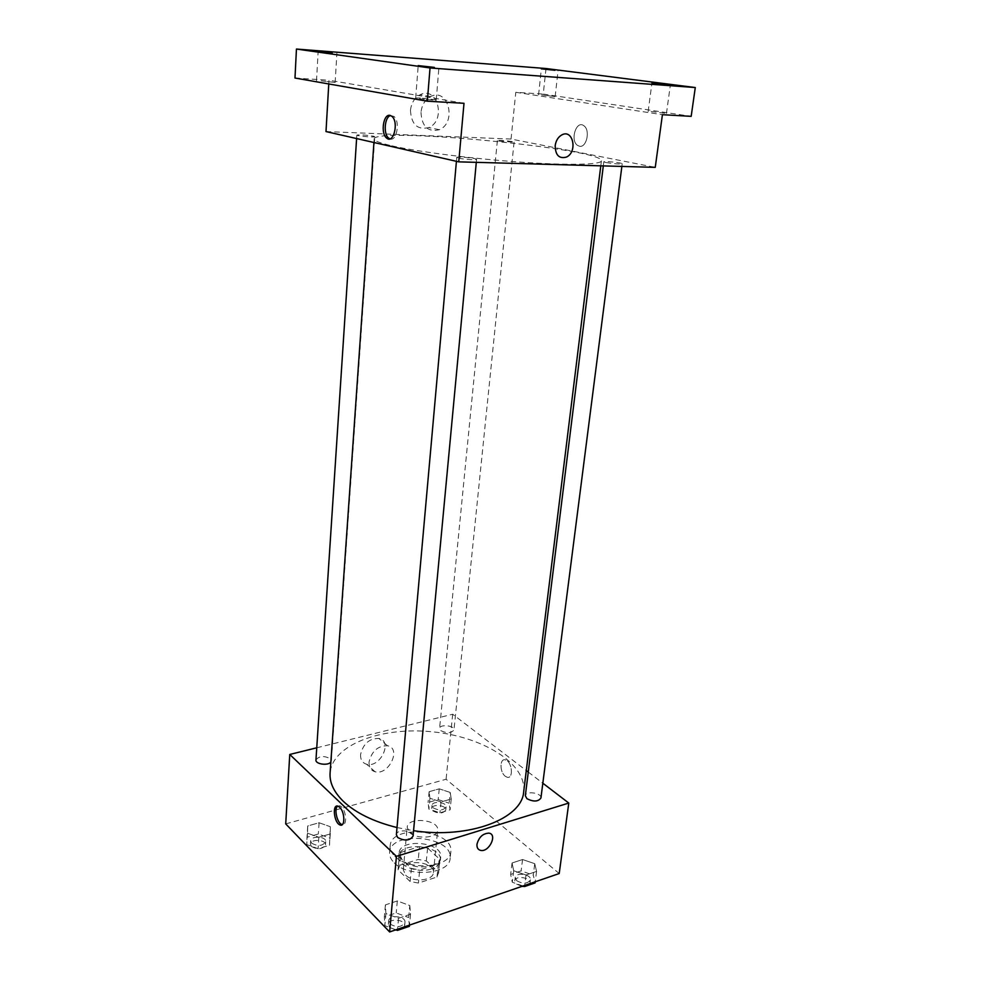 <?xml version="1.0" encoding="UTF-8"?>
<svg xmlns="http://www.w3.org/2000/svg" width="981" height="981" viewBox="0 0 981 981"><rect width="100%" height="100%" fill="white"/><g stroke="black" fill="none" stroke-linecap="round" stroke-linejoin="round"><path stroke-width="0.74" stroke-dasharray="4.91 3.68" d="M409.629 832.489C416.79 839.773 437.624 838.044 437.661 830.233C439.414 819.503 407.507 816.425 407.176 827.29L409.629 832.489M405.668 875.15C412.707 882.679 433.32 880.779 433.394 872.661C435.184 861.477 403.657 858.449 403.265 869.755L405.668 875.15M399.856 865.217L418.262 859.454L426.33 860.926L438.593 872.33L437.011 877.026L418.433 883.059L410.144 881.527L398.065 869.853L399.856 865.217L401.033 852.317L419.488 846.64L418.262 859.454M437.011 877.026L438.335 864.028L419.696 869.975L418.433 883.059M410.144 881.527L411.382 868.443L399.242 856.879L398.065 869.853M411.382 868.443L419.696 869.975M438.335 864.028L439.905 859.393L438.593 872.33M419.488 846.64L427.593 848.099L439.905 859.393M401.033 852.317L399.242 856.879M431.186 868.982C417.832 873.74 397.158 865.561 398.789 856.352C399.304 840.962 442.787 845.144 440.359 860.349C439.807 864.187 436.753 867.069 431.186 868.982M431.517 865.696C437.085 863.795 440.15 860.926 440.69 857.1C443.118 841.943 399.598 837.749 399.083 853.09L402.357 860.362C410.401 866.64 420.113 868.418 431.517 865.696M427.593 848.099L426.33 860.926M394.288 862.875C408.317 877.921 450.071 874.23 450.132 858.24C453.614 836.143 390.389 830.049 389.592 852.415C389.322 856.045 390.879 859.528 394.288 862.875M394.877 856.29C408.942 871.251 450.77 867.609 450.819 851.729C454.289 829.754 390.941 823.66 390.168 845.88C389.898 849.485 391.468 852.955 394.877 856.29M534.743 863.685L536.582 871.422L526.024 875.003L513.688 870.748L512.057 862.998L522.554 859.528L534.743 863.685L536.582 871.422L526.024 875.003L513.688 870.748L512.057 862.998L522.554 859.528L534.743 863.685L533.272 875.101L535.086 882.912M450.23 792.452L451.223 799L441.045 801.943L429.936 798.24L429.126 791.692L439.243 788.834L450.23 792.452L451.223 799L441.045 801.943L429.936 798.24L429.126 791.692L439.243 788.834L450.23 792.452L449.126 803.206L450.095 809.828L439.954 812.808L428.881 809.092L428.084 802.47L438.176 799.576L449.126 803.206M285.716 823.893L446.085 779.257L559.207 873.531M409.8 905.549L410.549 914.194L398.568 918.265L385.913 913.544L385.398 904.887L397.305 900.95L409.8 905.549L410.549 914.194L398.568 918.265L385.913 913.544L385.398 904.887L397.305 900.95L409.8 905.549L408.66 917.554L409.396 926.285M330.303 826.701L330.278 833.936L318.837 837.247L307.507 833.2L307.727 825.953L319.083 822.752L330.303 826.701L330.278 833.936L318.837 837.247L307.507 833.2L307.727 825.953L319.083 822.752L330.303 826.701L329.481 845.303L318.065 848.663L306.771 844.592L307.004 837.259L318.322 834.009L329.506 837.982M397.011 827.547L413.565 830.686M523.682 791.741C526.944 763.5 482.247 736.375 431.763 731.752C381.327 726.651 332.265 744.751 330.082 773.102M316.765 747.792L452.682 714.229L526.294 770.551M528.269 772.059L542.824 783.194M440.812 730.649C446.944 733.518 451.334 733.273 453.97 729.901C454.755 725.486 439.672 723.941 439.574 728.429L440.812 730.649M540.936 797.994C541.953 792.844 525.62 790.514 525.338 795.763M413.05 836.155C413.982 830.233 396.52 828.687 396.373 834.684M315.956 759.993C319.009 755.91 323.791 755.48 330.339 758.681L331.357 760.79L330.855 762.029M452.682 714.229L446.085 779.257M360.554 754.561C360.37 759.686 362.381 762.911 366.587 764.224C380.15 768.331 393.234 741.011 378.899 738.448C369.297 738.374 363.178 743.745 360.554 754.561M505.289 776.265L507.079 777.197C513.86 779.368 512.131 761.281 505.411 759.907C499.611 757.933 499.525 772.17 505.289 776.265L507.079 777.197C513.86 779.368 512.131 761.281 505.411 759.907C499.611 757.933 499.525 772.17 505.289 776.265M337.611 806.1L339.867 805.757L341.413 806.787C346.452 811.164 347.176 825.892 342.308 824.592M369.04 762.053C368.844 767.216 370.855 770.453 375.073 771.753C388.684 775.836 401.891 748.27 387.507 745.756C377.857 745.719 371.701 751.152 369.04 762.053M476.974 844.261C478.887 837.136 482.86 833.433 488.906 833.127L488.906 833.139M391.873 145.826C417.563 151.724 472.572 158.775 520.617 162.135C568.747 165.519 601.292 164.722 601.402 160.859C604.149 148.781 373.773 126.598 374.178 138.983C374.08 140.798 379.978 143.067 391.873 145.826M373.491 136.2L374.816 136.702C375.22 137.683 356.336 136.003 356.851 135.108C360.125 134.605 365.668 134.973 373.491 136.2M606.037 162.564C614.094 163.839 619.489 164.232 622.212 163.729C622.751 162.797 603.499 160.798 603.806 161.816L606.037 162.564M458.556 158.162C463.498 159.339 476.974 160.222 476.582 159.351C477.134 158.235 456.423 156.273 456.766 157.463L458.556 158.162M499.01 141.117L514.069 142.196C514.535 141.411 497.06 139.719 497.367 140.577L499.01 141.117M325.999 131.577L511.04 139.057L655.259 167.359M294.987 78.039L328.991 80.234L328.77 83.949M546.012 68.523L543.253 94.078L691.176 116.347M511.04 139.057L515.785 92.3L543.253 94.078M410.463 110.412C411.382 124.526 417.477 130.252 428.783 127.567C446.514 120.442 437.465 85.396 419.991 94.777C414.473 97.855 411.297 103.066 410.463 110.412M515.785 92.3L662.42 114.691M579.403 146.206C586.54 148.18 590.587 130.179 583.916 125.789C576.411 119.633 569.753 140.271 577.515 145.36L579.403 146.206C586.528 148.18 590.587 130.179 583.916 125.789C576.411 119.633 569.753 140.271 577.502 145.36L579.391 146.206M464.001 103.299L328.991 80.234M390.597 115.55L393.957 116.457C400.432 121.448 396.643 142.037 389.923 138.861M420.984 112.374C421.867 126.647 427.986 132.41 439.353 129.7C457.207 122.478 448.207 87.088 430.61 96.579C425.055 99.694 421.842 104.967 420.984 112.374M555.185 145.666C555.92 140.626 558.128 137.046 561.782 134.924L561.794 134.924M651.114 111.54L666.455 113.404L651.114 111.54M541.745 94.961L555.172 96.555L541.745 94.961M420.285 97.965L415.674 97.99C415.086 98.627 436.704 100.651 436.226 99.915L420.285 97.965M321.241 80.834L335.146 82.478L321.241 80.834M311.615 843.182C317.991 846.615 322.7 846.1 325.717 841.649C326.452 836.241 310.683 835.493 310.67 840.938L311.615 843.182M330.278 833.936L329.481 845.303M318.837 837.247L318.065 848.663M307.507 833.2L306.771 844.592M307.727 825.953L307.004 837.259M319.083 822.752L318.322 834.009M311.406 846.419C317.77 849.853 322.467 849.338 325.496 844.874C326.232 839.454 310.474 838.694 310.45 844.163L311.406 846.419M433.197 807.841C439.169 810.895 443.473 810.576 446.097 806.885C446.919 802.078 432.155 800.557 431.996 805.438L433.197 807.841M451.223 799L450.095 809.828M441.045 801.943L439.954 812.808M429.936 798.24L428.881 809.092M429.126 791.692L428.084 802.47M439.243 788.834L438.176 799.576M432.891 810.919C438.863 813.985 443.154 813.654 445.791 809.963C446.613 805.143 431.848 803.623 431.701 808.503L432.891 810.919M395.858 929.804L384.846 925.659L384.344 916.916L396.214 912.931L408.66 917.554M389.923 923.93C396.79 927.891 401.793 927.364 404.957 922.324C405.938 915.923 388.881 914.439 388.684 920.901L389.923 923.93M410.549 914.194L409.506 925.108M398.568 918.265L397.55 929.228M385.913 913.544L384.846 925.659M385.398 904.887L384.344 916.916M397.305 900.95L396.214 912.931M402.835 928.553L404.638 925.757C405.619 919.344 388.574 917.848 388.378 924.335L389.616 927.376L395.368 929.976M396.606 930.098L398.531 930.037M523.008 886.002L512.278 882.25L510.66 874.427L521.119 870.907L533.272 875.101M516.754 880.73C523.143 884.2 527.717 883.893 530.439 879.81C531.518 874.23 515.552 871.876 515.209 877.554L516.754 880.73M536.582 871.422L535.234 881.796M526.024 875.003L524.7 885.426M513.688 870.748L512.278 882.25M512.057 862.998L510.66 874.427M522.554 859.528L521.119 870.907M528.734 885.107L530.022 883.072C531.101 877.468 515.16 875.113 514.804 880.815L516.337 883.991L522.002 886.346M524.32 886.456L524.945 886.419M433.394 872.661L437.661 830.233M403.265 869.755L407.176 827.29M399.083 853.09L398.789 856.352M440.69 857.1L440.359 860.349M439.88 860.3L438.556 873.237M399.267 856.388L398.09 869.35M390.168 845.88L389.592 852.415M450.819 851.729L450.132 858.24M339.867 805.757L338.102 806.235M387.507 745.756L378.899 738.448M375.073 771.753L366.587 764.224M374.178 138.983L373.933 142.503M601.402 160.859L600.789 165.838M331.357 760.79L374.816 136.702M356.618 138.554L356.851 135.108M603.806 161.816L603.303 165.912M622.212 163.729L621.868 166.427M456.766 157.463L456.423 161.325M476.582 159.351L476.3 162.343M497.367 140.577L439.574 728.429M514.069 142.196L453.97 729.901M393.957 116.457L391.91 116.359M430.61 96.579L419.991 94.777M439.353 129.7L428.783 127.567M666.455 113.404L670.379 84.82M648.147 111.54L651.936 82.993M436.226 99.915L438.924 67.566M415.674 97.99L418.213 65.604M335.146 82.478L336.888 53.268M316.52 80.785L318.138 51.527M555.172 96.555L558.054 70.448M538.581 94.924L541.365 68.829M310.67 840.938L310.45 844.163M325.717 841.649L325.496 844.874M431.996 805.438L431.701 808.503M446.097 806.885L445.791 809.963M388.684 920.901L388.378 924.335M404.957 922.324L404.638 925.757M515.209 877.554L514.804 880.815M530.439 879.81L530.022 883.072"/><path stroke-width="1.47" d="M542.824 783.194L568.784 803.059L559.207 873.531L389.641 931.95L285.716 823.893L289.751 754.463L316.765 747.792M568.784 803.059L396.422 856.327L389.641 931.95M476.987 844.261C478.887 837.136 482.86 833.433 488.906 833.139C497.833 834.267 489.102 852.477 480.641 850.392C477.955 849.705 476.741 847.67 476.987 844.261M373.933 142.503L330.082 773.102C329.457 782.703 333.932 792.158 343.497 801.489C355.907 813.053 373.736 821.747 397.011 827.547M413.565 830.686C469.126 839.295 522.248 818.681 523.682 791.741L600.789 165.838M526.294 770.551L528.269 772.059M396.422 856.327L289.751 754.463M603.303 165.912L525.338 795.763L526.944 798.706C533.529 801.98 538.189 801.747 540.936 797.994L621.868 166.427M456.423 161.325L396.373 834.684L397.673 837.504C404.736 841.244 409.862 840.791 413.05 836.155L476.3 162.343M330.855 762.029C328.255 765.977 315.269 764.199 315.956 759.993L356.618 138.554M339.647 807.277C344.956 811.9 345.312 827.375 340.076 824.972C333.969 823.157 331.897 803.5 338.102 806.235L339.647 807.277M342.308 824.592L341.829 824.469C337.145 823.182 333.847 808.749 337.611 806.1M488.906 833.127C497.833 834.267 489.102 852.477 480.641 850.392C477.955 849.705 476.729 847.67 476.974 844.261M695.284 87.542L430.034 67.959L296.446 49.05L546.012 68.523L695.284 87.542L691.176 116.347L662.42 114.691L655.259 167.359L458.752 161.853L325.999 131.577L328.77 83.949M430.034 67.959L427.336 101.202L294.987 78.039L296.446 49.05M458.752 161.853L464.001 103.299L427.336 101.202M555.185 145.666C555.92 140.626 558.128 137.046 561.794 134.924C573.112 128.597 577.858 152.104 566.405 157.095C559.121 159.008 555.381 155.206 555.185 145.666C555.381 155.206 559.121 159.008 566.405 157.095L566.405 157.095C577.858 152.104 573.112 128.597 561.782 134.924M390.046 115.39L391.91 116.359C399.12 122.085 393.467 144.636 386.575 138.002C380.395 133.379 383.375 113.514 390.046 115.39M389.923 138.861L388.623 138.076C383.154 134.005 384.638 116.665 390.597 115.55M554.927 70.301L541.365 68.829L554.927 70.301M332.203 53.06L318.138 51.527L332.203 53.06M434.362 67.395L418.213 65.604L434.362 67.395M667.46 84.709L651.936 82.993L667.46 84.709M409.506 925.108L409.396 926.285L397.452 930.405L395.858 929.804M397.55 929.228L397.452 930.405M395.368 929.976L396.606 930.098M398.531 930.037L402.835 928.553M535.234 881.796L535.086 882.912L524.565 886.542L523.008 886.002M524.7 885.426L524.565 886.542M522.002 886.346L524.32 886.456M524.945 886.419L528.734 885.107M341.829 824.469L340.076 824.972M388.623 138.076L386.575 138.002"/></g></svg>

